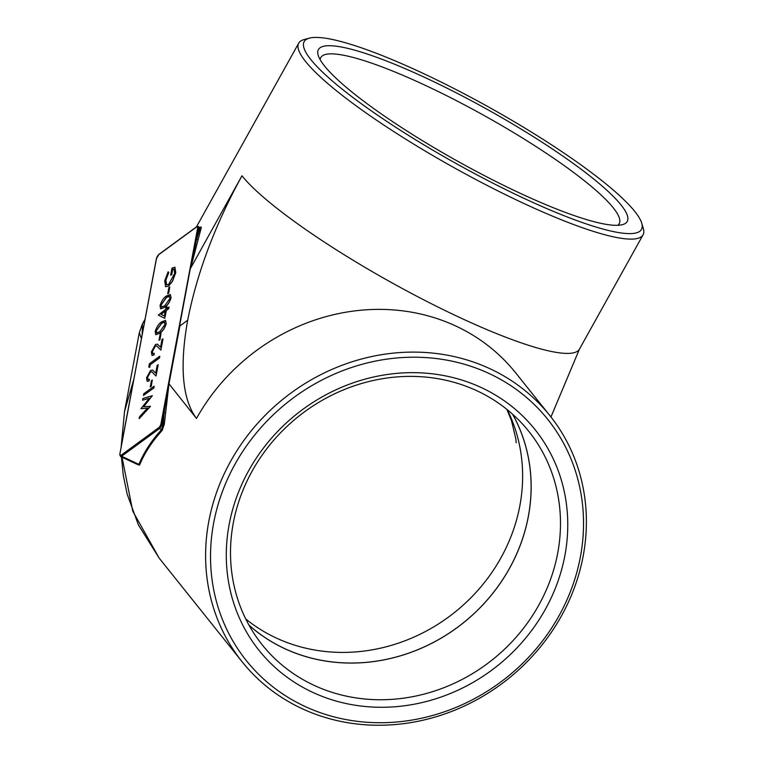 <?xml version="1.0" encoding="UTF-8"?>
<svg xmlns="http://www.w3.org/2000/svg" width="763" height="763" viewBox="0 0 763 763"><rect width="100%" height="100%" fill="white"/><g stroke="black" fill="none" stroke-linecap="round" stroke-linejoin="round"><path stroke-width="1.14" d="M168.137 271.752L168.652 272.486L165.743 280.04L166.544 284.809L168.737 284.265L174.66 273.307L174.021 269.034L172.629 269.225L171.637 274.537L170.635 275.262L171.98 268.09L174.889 267.203L175.643 272.62L172.314 281.366L168.432 285.991L165.628 286.716L164.703 280.841L168.137 271.752L168.776 272.544L165.867 280.097L166.601 284.828M174.078 269.062L172.753 269.282L171.761 274.585L170.635 275.262M174.946 267.231L175.767 272.677L172.438 281.423L168.556 286.049L165.695 286.735M168.709 293.154L167.726 293.726L168.9 287.489L169.758 286.869L168.709 293.154L167.726 293.726M170.349 294.528L171.065 297.77C169.586 302.472 167.431 305.667 164.57 307.346L160.716 308.834M166.954 306.707L166.572 308.729L168.985 306.964L168.671 308.624L166.258 310.388L164.77 318.343L158.284 315.081L165.581 309.454L165.952 307.441L167.068 306.764L166.725 308.614M168.985 306.964L168.795 308.681L166.382 310.446L164.77 318.343M165.495 320.412L166.21 323.646C164.741 328.357 162.576 331.552 159.725 333.231L155.862 334.719M159.982 339.735L159 340.308L160.163 334.08L161.022 333.45L159.982 339.735L159 340.308M156.606 345.877L155.28 346.211L152.466 351.39L152.81 353.708M154.145 353.345L153.849 354.938L151.999 355.434L151.379 351.962L155.442 344.552L157.312 344.142L160.573 347.232L162.014 339.545L163.015 338.82L160.898 350.122L156.539 345.839L155.156 346.164L152.342 351.333L152.743 353.689L154.269 353.403L153.964 354.995L152.056 355.463M157.378 344.17L160.583 347.175M163.015 338.82L160.898 350.122M149.72 367.365L148.775 367.06L149.386 363.779L159.753 356.197L159.572 357.904L150.216 364.752L149.72 367.365L148.775 367.06M151.761 371.753L150.435 372.096L147.621 377.265L147.955 379.592M149.3 379.23L148.995 380.823L147.145 381.319L146.525 377.847L150.588 370.436L152.466 370.026L155.719 373.117L157.159 365.429L158.16 364.695L156.043 376.006L151.694 371.724L150.311 372.039L147.497 377.208L147.888 379.564L149.414 379.287L149.119 380.88L147.211 381.347M152.524 370.055L155.738 373.059M158.16 364.695L156.043 376.006M151.246 386.326L150.273 386.898L151.436 380.67L152.295 380.041L151.246 386.326L150.273 386.898M153.945 387.909L143.454 395.444L143.768 393.775L154.136 386.192L153.945 387.909L143.454 395.444M140.964 408.701L149.386 398.172L142.567 400.194L142.881 398.496L152.362 395.682L143.53 406.669L150.492 406.345L139.238 418.629L139.438 416.865L147.545 408.014L140.964 408.701L147.478 408.091M149.29 398.296L142.567 400.194M152.362 395.682L143.711 406.65M138.504 464.944L138.942 464.371C143.892 452.335 151.417 440.766 161.518 429.674L163.177 424.276L164.112 412.84L168.699 383.932L190.388 268.195L196.596 239.515L199.753 229.129L199.353 227.794M200.183 227.488C201.27 226.42 201.499 226.983 200.869 229.177L190.674 268.08L241.966 175.795C215.08 224.837 196.988 272.973 187.679 320.222C179.429 366.726 182.367 399.478 196.492 418.467L168.985 383.827L164.331 424.171L162.128 430.523C152.047 441.539 144.531 453.041 139.6 465.01L138.361 464.886M641.712 223.13L643.304 228.423A197.054 33.276 -150.9 0 1 643.075 234.813A197.054 33.276 -150.9 0 1 454.719 168.051A197.054 33.276 -150.9 0 1 298.714 43.148A197.054 33.276 -150.9 0 1 304.036 39.581L309.368 38.15A193.029 32.59 29.1 0 0 456.97 163.997A193.029 32.59 29.1 0 0 641.712 223.13A193.029 32.59 29.1 0 0 634.768 211.418A193.029 32.59 29.1 0 0 470.103 96.93A193.029 32.59 29.1 0 0 309.368 38.15M145.018 319.287L142.462 323.894L142.166 334.518M230.674 461.205A197.054 179.515 -38.7 0 1 549.865 415.577A197.054 179.515 -38.7 0 1 508.148 678.86A197.054 179.515 -38.7 0 1 242.129 661.788A197.054 179.515 -38.7 0 1 230.674 461.205M132.705 385.019L121.985 442.197M122.042 457.237L132.743 511.134L159.181 558.125L242.129 661.788M187.679 320.222L179.887 325.944L168.947 384.047M141.393 338.629L139.314 332.649L124.541 411.467L133.697 379.697M235.09 464.076A193.029 175.852 141.3 0 0 397.866 721.903A193.029 175.852 141.3 0 0 558.135 433.956A193.029 175.852 141.3 0 0 235.09 464.076M248.776 470.494A176.711 160.983 141.3 0 0 397.8 706.519A176.711 160.983 141.3 0 0 544.515 442.921A176.711 160.983 141.3 0 0 248.776 470.494M324.571 66.038A176.711 29.833 29.1 0 0 475.311 170.845A176.711 29.833 29.1 0 0 622.465 224.656A176.711 29.833 29.1 0 0 487.338 109.452A176.711 29.833 29.1 0 0 318.219 55.318A176.711 29.833 29.1 0 0 324.571 66.038M190.388 268.195L179.572 326.059M165.247 412.773L164.112 412.84L162.071 423.761L164.331 424.171M200.869 229.177L198.638 228.604L196.596 239.515L197.703 239.553M162.128 430.523A0.801 0.649 42.4 0 0 161.518 429.674L159.343 428.653L121.622 456.255L138.942 464.371A0.801 0.677 22.3 0 1 139.6 465.01M617.772 225.304A170.769 28.832 29.1 0 0 619.184 223.693A170.769 28.832 29.1 0 0 484 115.451A170.769 28.832 29.1 0 0 320.765 57.597A170.769 28.832 29.1 0 0 320.136 59.638M252.238 470.914A170.769 155.566 141.3 0 0 262.157 644.745A170.769 155.566 141.3 0 0 492.688 659.537A170.769 155.566 141.3 0 0 528.835 431.381A170.769 155.566 141.3 0 0 252.238 470.914M249.015 625.183A170.769 155.566 141.3 0 0 463.351 622.866A170.769 155.566 141.3 0 0 512.641 414.261M248.957 625.078A170.721 155.528 141.3 0 0 463.322 622.837A170.721 155.528 141.3 0 0 512.545 414.185M150.368 406.288L139.114 418.572M154.136 386.192L153.821 387.852M152.295 380.041L151.131 386.269M159.753 356.197L159.448 357.847L150.216 364.752M150.092 364.695L149.596 367.308M161.022 333.45L159.858 339.678M166.096 323.588C164.617 328.3 162.452 331.495 159.601 333.173L155.805 334.69L155.194 331.562C156.673 326.812 158.847 323.56 161.727 321.805L165.437 320.374L166.21 323.646M159.915 331.581L165.161 324.218L164.007 322.024L161.46 323.35L156.196 330.78L156.673 332.964L159.915 331.581M164.703 322.062L161.575 323.407L156.32 330.837L156.73 332.992M164.76 322.091L164.131 322.081M164.35 316.016L165.266 311.113L160.945 314.28L164.35 316.016L161.069 314.337L165.237 311.285M170.941 297.713C169.472 302.415 167.307 305.61 164.446 307.289L160.65 308.805L160.049 305.677C161.518 300.927 163.692 297.675 166.582 295.92L170.283 294.499L171.065 297.77M164.77 305.696L170.015 298.343L168.852 296.139L166.305 297.465L161.05 304.904L161.518 307.088L164.77 305.696M169.558 296.178L166.429 297.522L161.165 304.962L161.584 307.108M169.615 296.216L168.976 296.197M169.758 286.869L168.585 293.097M156.472 258.647L119.896 453.804A3.214 1.211 -64.9 0 0 121.069 455.263L158.79 427.661A3.214 1.211 -64.9 0 0 160.974 423.751L197.541 228.595A3.214 1.211 -64.9 0 0 196.368 227.136L158.647 254.737A3.214 1.211 -64.9 0 0 156.472 258.647L156.396 259.019M549.865 415.577L515.674 372.849A197.054 179.515 141.3 0 0 196.492 418.467M550.953 416.96L579.46 349.111A197.054 33.276 -150.9 0 1 424.915 300.441A197.054 33.276 -150.9 0 1 241.966 175.795M160.974 423.751L162.071 423.761A4.025 1.516 115.1 0 1 159.343 428.653A0.801 0.61 -126.2 0 1 158.79 427.661M200.068 227.67L198.246 226.497A4.025 1.516 115.1 0 1 198.638 228.604L197.541 228.595M121.069 455.263A0.801 0.61 -126.2 0 0 121.622 456.255A4.025 1.516 115.1 0 1 120.544 456.532L138.456 464.925M196.368 227.136A0.801 0.61 -126.2 0 1 196.568 226.802L158.847 254.403A0.801 0.61 -126.2 0 1 159.229 254.308M158.647 254.737A0.801 0.61 -126.2 0 1 158.847 254.403L156.348 258.819L119.839 454.185M119.896 453.804L120.544 456.532M245.753 618.974A170.721 155.528 141.3 0 0 501.863 556.141A170.721 155.528 141.3 0 0 507.3 409.712M298.714 43.148L196.444 226.888M643.075 234.813L579.46 349.111M124.541 411.467L121.183 446.479M121.431 456.951L123.329 475.626L127.202 494.252L138.37 524.83L159.181 558.115M142.462 323.884L139.314 332.649M198.246 226.497L196.568 226.802M516.141 442.674L515.902 439.202L511.496 420.671L506.851 409.349"/></g></svg>

